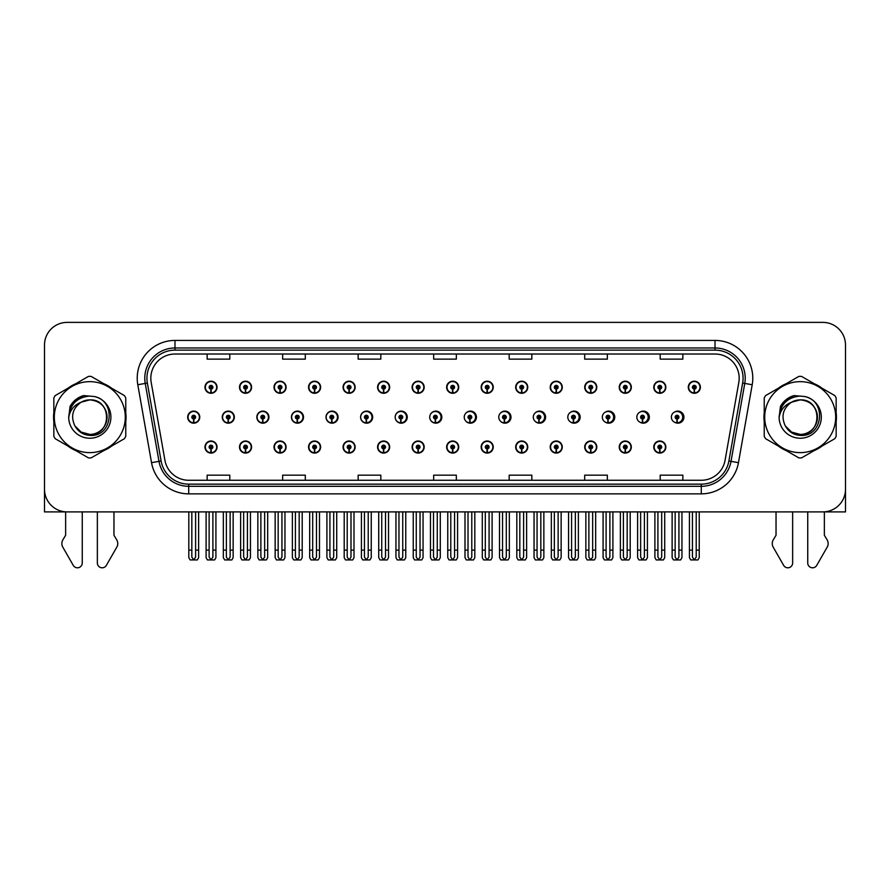 <?xml version="1.0" encoding="UTF-8"?>
<svg xmlns="http://www.w3.org/2000/svg" width="890" height="890" viewBox="0 0 890 890"><rect width="100%" height="100%" fill="white"/><g stroke="black" fill="none" stroke-linecap="round" stroke-linejoin="round"><path stroke-width="1.33" d="M800.199 511.906L807.742 511.906L807.742 562.958A4.817 4.817 0 0 0 816.742 565.373L827.589 546.438A7.554 7.554 0 0 0 827.044 539.707L824.363 535.279L824.363 511.906L845.5 511.906L845.5 345.031A22.651 22.651 0 0 0 822.85 322.38L67.151 322.38A22.651 22.651 0 0 0 44.5 345.031L44.5 511.906L65.638 511.906L65.638 535.279L62.956 539.707A7.554 7.554 0 0 0 62.411 546.438L73.258 565.373A4.817 4.817 0 0 0 82.258 562.958L82.258 511.906L89.801 511.906M343.062 447.047A6.041 6.041 0 0 0 349.103 453.088A6.041 6.041 0 0 0 355.143 447.047A6.041 6.041 0 0 0 349.103 441.006A6.041 6.041 0 0 0 343.062 447.047M308.541 447.047A6.041 6.041 0 0 0 314.582 453.088A6.041 6.041 0 0 0 320.623 447.047A6.041 6.041 0 0 0 314.582 441.006A6.041 6.041 0 0 0 308.541 447.047M412.103 447.047A6.041 6.041 0 0 0 418.144 453.088A6.041 6.041 0 0 0 424.185 447.047A6.041 6.041 0 0 0 418.144 441.006A6.041 6.041 0 0 0 412.103 447.047M274.02 447.047A6.041 6.041 0 0 0 280.061 453.088A6.041 6.041 0 0 0 286.102 447.047A6.041 6.041 0 0 0 280.061 441.006A6.041 6.041 0 0 0 274.02 447.047M239.499 447.047A6.041 6.041 0 0 0 245.54 453.088A6.041 6.041 0 0 0 251.581 447.047A6.041 6.041 0 0 0 245.54 441.006A6.041 6.041 0 0 0 239.499 447.047M446.635 447.047A6.041 6.041 0 0 0 452.676 453.088A6.041 6.041 0 0 0 458.717 447.047A6.041 6.041 0 0 0 452.676 441.006A6.041 6.041 0 0 0 446.635 447.047M481.156 447.047A6.041 6.041 0 0 0 487.197 453.088A6.041 6.041 0 0 0 493.238 447.047A6.041 6.041 0 0 0 487.197 441.006A6.041 6.041 0 0 0 481.156 447.047M515.677 447.047A6.041 6.041 0 0 0 521.718 453.088A6.041 6.041 0 0 0 527.759 447.047A6.041 6.041 0 0 0 521.718 441.006A6.041 6.041 0 0 0 515.677 447.047M550.198 447.047A6.041 6.041 0 0 0 556.239 453.088A6.041 6.041 0 0 0 562.28 447.047A6.041 6.041 0 0 0 556.239 441.006A6.041 6.041 0 0 0 550.198 447.047M584.719 447.047A6.041 6.041 0 0 0 590.76 453.088A6.041 6.041 0 0 0 596.801 447.047A6.041 6.041 0 0 0 590.76 441.006A6.041 6.041 0 0 0 584.719 447.047M619.24 447.047A6.041 6.041 0 0 0 625.281 453.088A6.041 6.041 0 0 0 631.322 447.047A6.041 6.041 0 0 0 625.281 441.006A6.041 6.041 0 0 0 619.24 447.047M653.772 447.047A6.041 6.041 0 0 0 659.813 453.088A6.041 6.041 0 0 0 665.854 447.047A6.041 6.041 0 0 0 659.813 441.006A6.041 6.041 0 0 0 653.772 447.047M377.582 447.047A6.041 6.041 0 0 0 383.623 453.088A6.041 6.041 0 0 0 389.664 447.047A6.041 6.041 0 0 0 383.623 441.006A6.041 6.041 0 0 0 377.582 447.047M256.843 417.143A6.041 6.041 0 0 0 262.884 423.184A6.041 6.041 0 0 0 268.925 417.143A6.041 6.041 0 0 0 262.884 411.102A6.041 6.041 0 0 0 256.843 417.143M291.43 417.143A6.041 6.041 0 0 0 297.471 423.184A6.041 6.041 0 0 0 303.512 417.143A6.041 6.041 0 0 0 297.471 411.102A6.041 6.041 0 0 0 291.43 417.143M326.018 417.143A6.041 6.041 0 0 0 332.059 423.184A6.041 6.041 0 0 0 338.089 417.143A6.041 6.041 0 0 0 332.059 411.102A6.041 6.041 0 0 0 326.018 417.143M360.595 417.143A6.041 6.041 0 0 0 366.636 423.184A6.041 6.041 0 0 0 372.676 417.143A6.041 6.041 0 0 0 366.636 411.102A6.041 6.041 0 0 0 360.595 417.143M395.182 417.143A6.041 6.041 0 0 0 401.223 423.184A6.041 6.041 0 0 0 407.264 417.143A6.041 6.041 0 0 0 401.223 411.102A6.041 6.041 0 0 0 395.182 417.143M430.371 419.78A6.041 6.041 0 0 0 441.841 417.143A6.041 6.041 0 0 0 430.371 414.506M465.57 420.792A6.041 6.041 0 0 0 476.428 417.143A6.041 6.041 0 0 0 465.57 413.494M500.636 421.348A6.041 6.041 0 0 0 511.005 417.143A6.041 6.041 0 0 0 500.636 412.938M535.591 421.704A6.041 6.041 0 0 0 545.592 417.143A6.041 6.041 0 0 0 535.591 412.582M570.479 421.949A6.041 6.041 0 0 0 580.18 417.143A6.041 6.041 0 0 0 570.479 412.337M605.311 422.127A6.041 6.041 0 0 0 614.756 417.143A6.041 6.041 0 0 0 605.311 412.159M640.099 422.261A6.041 6.041 0 0 0 649.344 417.143A6.041 6.041 0 0 0 640.099 412.026M674.854 422.372A6.041 6.041 0 0 0 683.921 417.143A6.041 6.041 0 0 0 674.854 411.925M222.266 417.143A6.041 6.041 0 0 0 228.307 423.184A6.041 6.041 0 0 0 234.348 417.143A6.041 6.041 0 0 0 228.307 411.102A6.041 6.041 0 0 0 222.266 417.143M688.293 387.239A6.041 6.041 0 0 0 694.334 393.28A6.041 6.041 0 0 0 700.374 387.239A6.041 6.041 0 0 0 694.334 381.198A6.041 6.041 0 0 0 688.293 387.239M653.772 387.239A6.041 6.041 0 0 0 659.813 393.28A6.041 6.041 0 0 0 665.854 387.239A6.041 6.041 0 0 0 659.813 381.198A6.041 6.041 0 0 0 653.772 387.239M619.24 387.239A6.041 6.041 0 0 0 625.281 393.28A6.041 6.041 0 0 0 631.322 387.239A6.041 6.041 0 0 0 625.281 381.198A6.041 6.041 0 0 0 619.24 387.239M584.719 387.239A6.041 6.041 0 0 0 590.76 393.28A6.041 6.041 0 0 0 596.801 387.239A6.041 6.041 0 0 0 590.76 381.198A6.041 6.041 0 0 0 584.719 387.239M550.198 387.239A6.041 6.041 0 0 0 556.239 393.28A6.041 6.041 0 0 0 562.28 387.239A6.041 6.041 0 0 0 556.239 381.198A6.041 6.041 0 0 0 550.198 387.239M515.677 387.239A6.041 6.041 0 0 0 521.718 393.28A6.041 6.041 0 0 0 527.759 387.239A6.041 6.041 0 0 0 521.718 381.198A6.041 6.041 0 0 0 515.677 387.239M343.062 387.239A6.041 6.041 0 0 0 349.103 393.28A6.041 6.041 0 0 0 355.143 387.239A6.041 6.041 0 0 0 349.103 381.198A6.041 6.041 0 0 0 343.062 387.239M412.103 387.239A6.041 6.041 0 0 0 418.144 393.28A6.041 6.041 0 0 0 424.185 387.239A6.041 6.041 0 0 0 418.144 381.198A6.041 6.041 0 0 0 412.103 387.239M446.635 387.239A6.041 6.041 0 0 0 452.676 393.28A6.041 6.041 0 0 0 458.717 387.239A6.041 6.041 0 0 0 452.676 381.198A6.041 6.041 0 0 0 446.635 387.239M308.541 387.239A6.041 6.041 0 0 0 314.582 393.28A6.041 6.041 0 0 0 320.623 387.239A6.041 6.041 0 0 0 314.582 381.198A6.041 6.041 0 0 0 308.541 387.239M274.02 387.239A6.041 6.041 0 0 0 280.061 393.28A6.041 6.041 0 0 0 286.102 387.239A6.041 6.041 0 0 0 280.061 381.198A6.041 6.041 0 0 0 274.02 387.239M481.156 387.239A6.041 6.041 0 0 0 487.197 393.28A6.041 6.041 0 0 0 493.238 387.239A6.041 6.041 0 0 0 487.197 381.198A6.041 6.041 0 0 0 481.156 387.239M239.499 387.239A6.041 6.041 0 0 0 245.54 393.28A6.041 6.041 0 0 0 251.581 387.239A6.041 6.041 0 0 0 245.54 381.198A6.041 6.041 0 0 0 239.499 387.239M377.582 387.239A6.041 6.041 0 0 0 383.623 393.28A6.041 6.041 0 0 0 389.664 387.239A6.041 6.041 0 0 0 383.623 381.198A6.041 6.041 0 0 0 377.582 387.239M204.967 447.047A6.041 6.041 0 0 0 211.008 453.088A6.041 6.041 0 0 0 217.049 447.047A6.041 6.041 0 0 0 211.008 441.006A6.041 6.041 0 0 0 204.967 447.047M187.679 417.143A6.041 6.041 0 0 0 193.72 423.184A6.041 6.041 0 0 0 199.761 417.143A6.041 6.041 0 0 0 193.72 411.102A6.041 6.041 0 0 0 187.679 417.143M204.967 387.239A6.041 6.041 0 0 0 211.008 393.28A6.041 6.041 0 0 0 217.049 387.239A6.041 6.041 0 0 0 211.008 381.198A6.041 6.041 0 0 0 204.967 387.239M53.845 412.626A36.245 36.245 0 0 0 53.845 421.671M67.907 446.024A36.245 36.245 0 0 0 75.739 450.551M103.874 450.551A36.245 36.245 0 0 0 111.706 446.024M125.768 421.671A36.245 36.245 0 0 0 125.768 412.626M764.232 412.626A36.245 36.245 0 0 0 764.232 421.671M778.294 446.024A36.245 36.245 0 0 0 786.126 450.551M814.261 450.551A36.245 36.245 0 0 0 822.093 446.024M836.155 421.671A36.245 36.245 0 0 0 836.155 412.626M150.822 378.183A24.163 24.163 0 0 1 174.985 354.02L715.015 354.02A24.163 24.163 0 0 1 738.811 382.377L725.072 460.297A24.163 24.163 0 0 1 701.276 480.266L188.725 480.266A24.163 24.163 0 0 1 164.928 460.297L151.189 382.377A24.163 24.163 0 0 1 150.822 378.183M146.939 378.183A28.046 28.046 0 0 0 147.362 383.056L161.101 460.976A28.046 28.046 0 0 0 188.725 484.149L701.276 484.149A28.046 28.046 0 0 0 728.899 460.976L742.638 383.056A28.046 28.046 0 0 0 715.015 350.137L174.985 350.137A28.046 28.046 0 0 0 146.939 378.183M137.794 384.736A37.758 37.758 0 0 1 174.985 340.425L715.015 340.425A37.758 37.758 0 0 1 752.206 384.736L738.466 462.666A37.758 37.758 0 0 1 701.276 493.861L188.725 493.861A37.758 37.758 0 0 1 151.534 462.666L137.794 384.736L145.237 383.423A30.204 30.204 0 0 1 174.985 347.979L715.015 347.979A30.204 30.204 0 0 1 744.763 383.423L731.024 461.354A30.204 30.204 0 0 1 701.276 486.307L188.725 486.307A30.204 30.204 0 0 1 158.976 461.354L145.237 383.423A30.204 30.204 0 0 1 144.781 378.183M111.706 388.262A36.245 36.245 0 0 0 103.874 383.735M75.739 383.735A36.245 36.245 0 0 0 67.907 388.262M822.093 388.262A36.245 36.245 0 0 0 814.261 383.735M786.126 383.735A36.245 36.245 0 0 0 778.294 388.262M822.85 322.38L67.151 322.38M44.5 345.031L44.5 489.255A22.651 22.651 0 0 0 67.151 511.906L822.85 511.906A22.651 22.651 0 0 0 845.5 489.255L845.5 345.031M728.899 460.976L731.024 461.354L744.763 383.423L752.206 384.736M433.675 354.02L433.675 359.137L456.325 359.137L456.325 354.02M358.169 354.02L358.169 359.137L380.82 359.137L380.82 354.02M282.653 354.02L282.653 359.137L305.303 359.137L305.303 354.02M207.148 354.02L207.148 359.137L229.798 359.137L229.798 354.02M509.18 354.02L509.18 359.137L531.831 359.137L531.831 354.02M584.697 354.02L584.697 359.137L607.347 359.137L607.347 354.02M660.202 354.02L660.202 359.137L682.852 359.137L682.852 354.02M456.325 480.266L456.325 475.16L433.675 475.16L433.675 480.266M380.82 480.266L380.82 475.16L358.169 475.16L358.169 480.266M305.303 480.266L305.303 475.16L282.653 475.16L282.653 480.266M229.798 480.266L229.798 475.16L207.148 475.16L207.148 480.266M531.831 480.266L531.831 475.16L509.18 475.16L509.18 480.266M607.347 480.266L607.347 475.16L584.697 475.16L584.697 480.266M682.852 480.266L682.852 475.16L660.202 475.16L660.202 480.266M212.899 511.906L212.899 557.129L211.008 559.821L209.128 557.129L209.128 550.12L206.102 550.12L206.102 557.663L207.415 559.932L214.612 559.932L215.925 557.663L215.925 511.906M210.93 448.927L210.763 452.699A5.663 5.663 0 0 1 205.345 447.047A5.663 5.663 0 0 1 211.008 441.384A5.663 5.663 0 0 1 216.671 447.047A5.663 5.663 0 0 1 211.264 452.699L211.097 448.927A1.891 1.891 0 0 0 212.899 447.047A1.891 1.891 0 0 0 211.008 445.156A1.891 1.891 0 0 0 209.128 447.047A1.891 1.891 0 0 0 210.93 448.927L210.975 447.803A0.757 0.757 0 0 1 210.263 447.047A0.757 0.757 0 0 1 211.008 446.291A0.757 0.757 0 0 1 211.764 447.047A0.757 0.757 0 0 1 211.041 447.803L211.097 448.927M206.102 511.906L206.102 550.12M209.128 511.906L209.128 550.12M212.899 550.12L215.925 550.12M195.611 511.906L195.611 557.129L193.72 559.821L191.828 557.129L191.828 550.12L188.814 550.12L188.814 557.663L190.126 559.932L197.324 559.932L198.626 557.663L198.626 511.906M193.642 419.034L193.475 422.806A5.663 5.663 0 0 1 188.057 417.143A5.663 5.663 0 0 1 193.72 411.48A5.663 5.663 0 0 1 199.382 417.143A5.663 5.663 0 0 1 193.964 422.806L193.809 419.034A1.891 1.891 0 0 0 195.611 417.143A1.891 1.891 0 0 0 193.72 415.252A1.891 1.891 0 0 0 191.828 417.143A1.891 1.891 0 0 0 193.642 419.034L193.686 417.899A0.757 0.757 0 0 1 192.963 417.143A0.757 0.757 0 0 1 193.72 416.387A0.757 0.757 0 0 1 194.476 417.143A0.757 0.757 0 0 1 193.753 417.899L193.809 419.034M188.814 511.906L188.814 550.12M191.828 511.906L191.828 550.12M195.611 550.12L198.626 550.12M210.93 389.13L210.763 392.902A5.663 5.663 0 0 1 205.345 387.239A5.663 5.663 0 0 1 211.008 381.576A5.663 5.663 0 0 1 216.671 387.239A5.663 5.663 0 0 1 211.264 392.902L211.097 389.13A1.891 1.891 0 0 0 212.899 387.239A1.891 1.891 0 0 0 211.008 385.359A1.891 1.891 0 0 0 209.128 387.239A1.891 1.891 0 0 0 210.93 389.13L210.975 387.995A0.757 0.757 0 0 1 210.263 387.239A0.757 0.757 0 0 1 211.008 386.483A0.757 0.757 0 0 1 211.764 387.239A0.757 0.757 0 0 1 211.041 387.995L211.097 389.13M211.008 559.821L209.128 557.129M97.355 511.906L97.355 562.958A4.817 4.817 0 0 0 106.355 565.373L117.202 546.438A7.554 7.554 0 0 0 116.657 539.707L113.965 535.279L113.965 511.906M247.42 511.906L247.42 557.129L245.54 559.821L243.649 557.129L243.649 550.12L240.623 550.12L240.623 557.663L241.935 559.932L249.133 559.932L250.446 557.663L250.446 511.906M245.451 448.927L245.284 452.699A5.663 5.663 0 0 1 239.877 447.047A5.663 5.663 0 0 1 245.54 441.384A5.663 5.663 0 0 1 251.203 447.047A5.663 5.663 0 0 1 245.785 452.699L245.618 448.927A1.891 1.891 0 0 0 247.42 447.047A1.891 1.891 0 0 0 245.54 445.156A1.891 1.891 0 0 0 243.649 447.047A1.891 1.891 0 0 0 245.451 448.927L245.507 447.803A0.757 0.757 0 0 1 244.783 447.047A0.757 0.757 0 0 1 245.54 446.291A0.757 0.757 0 0 1 246.285 447.047A0.757 0.757 0 0 1 245.573 447.803L245.618 448.927M240.623 511.906L240.623 550.12M243.649 511.906L243.649 550.12M247.42 550.12L250.446 550.12M281.941 511.906L281.941 557.129L280.061 559.821L278.17 557.129L278.17 550.12L275.155 550.12L275.155 557.663L276.456 559.932L283.654 559.932L284.967 557.663L284.967 511.906M279.972 448.927L279.816 452.699A5.663 5.663 0 0 1 274.398 447.047A5.663 5.663 0 0 1 280.061 441.384A5.663 5.663 0 0 1 285.723 447.047A5.663 5.663 0 0 1 280.305 452.699L280.139 448.927A1.891 1.891 0 0 0 281.941 447.047A1.891 1.891 0 0 0 280.061 445.156A1.891 1.891 0 0 0 278.17 447.047A1.891 1.891 0 0 0 279.972 448.927L280.027 447.803A0.757 0.757 0 0 1 279.304 447.047A0.757 0.757 0 0 1 280.061 446.291A0.757 0.757 0 0 1 280.817 447.047A0.757 0.757 0 0 1 280.094 447.803L280.139 448.927M275.155 511.906L275.155 550.12M278.17 511.906L278.17 550.12M281.941 550.12L284.967 550.12M316.473 511.906L316.473 557.129L314.582 559.821L312.69 557.129L312.69 550.12L309.675 550.12L309.675 557.663L310.977 559.932L318.186 559.932L319.488 557.663L319.488 511.906M314.504 448.927L314.337 452.699A5.663 5.663 0 0 1 308.919 447.047A5.663 5.663 0 0 1 314.582 441.384A5.663 5.663 0 0 1 320.244 447.047A5.663 5.663 0 0 1 314.826 452.699L314.659 448.927A1.891 1.891 0 0 0 316.473 447.047A1.891 1.891 0 0 0 314.582 445.156A1.891 1.891 0 0 0 312.69 447.047A1.891 1.891 0 0 0 314.504 448.927L314.548 447.803A0.757 0.757 0 0 1 313.825 447.047A0.757 0.757 0 0 1 314.582 446.291A0.757 0.757 0 0 1 315.338 447.047A0.757 0.757 0 0 1 314.615 447.803L314.659 448.927M309.675 511.906L309.675 550.12M312.69 511.906L312.69 550.12M316.473 550.12L319.488 550.12M350.994 511.906L350.994 557.129L349.103 559.821L347.211 557.129L347.211 550.12L344.196 550.12L344.196 557.663L345.498 559.932L352.707 559.932L354.009 557.663L354.009 511.906M349.025 448.927L348.858 452.699A5.663 5.663 0 0 1 343.44 447.047A5.663 5.663 0 0 1 349.103 441.384A5.663 5.663 0 0 1 354.765 447.047A5.663 5.663 0 0 1 349.347 452.699L349.18 448.927A1.891 1.891 0 0 0 350.994 447.047A1.891 1.891 0 0 0 349.103 445.156A1.891 1.891 0 0 0 347.211 447.047A1.891 1.891 0 0 0 349.025 448.927L349.069 447.803A0.757 0.757 0 0 1 348.346 447.047A0.757 0.757 0 0 1 349.103 446.291A0.757 0.757 0 0 1 349.859 447.047A0.757 0.757 0 0 1 349.136 447.803L349.18 448.927M344.196 511.906L344.196 550.12M347.211 511.906L347.211 550.12M350.994 550.12L354.009 550.12M230.132 511.906L230.132 557.129L228.24 559.821L226.36 557.129L226.36 550.12L223.334 550.12L223.334 557.663L224.647 559.932L231.845 559.932L233.147 557.663L233.147 511.906M228.163 419.034L227.996 422.806A5.663 5.663 0 0 1 222.578 417.143A5.663 5.663 0 0 1 228.24 411.48A5.663 5.663 0 0 1 233.903 417.143A5.663 5.663 0 0 1 228.485 422.806L228.33 419.034A1.891 1.891 0 0 0 230.132 417.143A1.891 1.891 0 0 0 228.24 415.252A1.891 1.891 0 0 0 226.36 417.143A1.891 1.891 0 0 0 228.163 419.034L228.207 417.899A0.757 0.757 0 0 1 227.484 417.143A0.757 0.757 0 0 1 228.24 416.387A0.757 0.757 0 0 1 228.997 417.143A0.757 0.757 0 0 1 228.274 417.899L228.33 419.034M223.334 511.906L223.334 550.12M226.36 511.906L226.36 550.12M230.132 550.12L233.147 550.12M264.653 511.906L264.653 557.129L262.761 559.821L260.881 557.129L260.881 550.12L257.855 550.12L257.855 557.663L259.168 559.932L266.366 559.932L267.679 557.663L267.679 511.906M262.684 419.034L262.517 422.806A5.663 5.663 0 0 1 257.099 417.143A5.663 5.663 0 0 1 262.761 411.48A5.663 5.663 0 0 1 268.435 417.143A5.663 5.663 0 0 1 263.017 422.806L262.85 419.034A1.891 1.891 0 0 0 264.653 417.143A1.891 1.891 0 0 0 262.761 415.252A1.891 1.891 0 0 0 260.881 417.143A1.891 1.891 0 0 0 262.684 419.034L262.728 417.899A0.757 0.757 0 0 1 262.016 417.143A0.757 0.757 0 0 1 262.761 416.387A0.757 0.757 0 0 1 263.518 417.143A0.757 0.757 0 0 1 262.795 417.899L262.85 419.034M257.855 511.906L257.855 550.12M260.881 511.906L260.881 550.12M264.653 550.12L267.679 550.12M299.174 511.906L299.174 557.129L297.293 559.821L295.402 557.129L295.402 550.12L292.376 550.12L292.376 557.663L293.689 559.932L300.887 559.932L302.2 557.663L302.2 511.906M297.204 419.034L297.038 422.806A5.663 5.663 0 0 1 291.631 417.143A5.663 5.663 0 0 1 297.293 411.48A5.663 5.663 0 0 1 302.956 417.143A5.663 5.663 0 0 1 297.538 422.806L297.371 419.034A1.891 1.891 0 0 0 299.174 417.143A1.891 1.891 0 0 0 297.293 415.252A1.891 1.891 0 0 0 295.402 417.143A1.891 1.891 0 0 0 297.204 419.034L297.26 417.899A0.757 0.757 0 0 1 296.537 417.143A0.757 0.757 0 0 1 297.293 416.387A0.757 0.757 0 0 1 298.039 417.143A0.757 0.757 0 0 1 297.327 417.899L297.371 419.034M303.323 418.656L302.745 418.656M302.745 415.63L303.323 415.63M292.376 511.906L292.376 550.12M295.402 511.906L295.402 550.12M299.174 550.12L302.2 550.12M333.694 511.906L333.694 557.129L331.814 559.821L329.923 557.129L329.923 550.12L326.908 550.12L326.908 557.663L328.21 559.932L335.408 559.932L336.72 557.663L336.72 511.906M331.725 419.034L331.57 422.806A5.663 5.663 0 0 1 326.152 417.143A5.663 5.663 0 0 1 331.814 411.48A5.663 5.663 0 0 1 337.477 417.143A5.663 5.663 0 0 1 332.059 422.806L331.892 419.034A1.891 1.891 0 0 0 333.694 417.143A1.891 1.891 0 0 0 331.814 415.252A1.891 1.891 0 0 0 329.923 417.143A1.891 1.891 0 0 0 331.725 419.034L331.781 417.899A0.757 0.757 0 0 1 331.058 417.143A0.757 0.757 0 0 1 331.814 416.387A0.757 0.757 0 0 1 332.571 417.143A0.757 0.757 0 0 1 331.848 417.899L331.892 419.034M337.9 418.656L337.266 418.656M337.266 415.63L337.9 415.63M326.908 511.906L326.908 550.12M329.923 511.906L329.923 550.12M333.694 550.12L336.72 550.12M245.451 389.13L245.284 392.902A5.663 5.663 0 0 1 239.877 387.239A5.663 5.663 0 0 1 245.54 381.576A5.663 5.663 0 0 1 251.203 387.239A5.663 5.663 0 0 1 245.785 392.902L245.618 389.13A1.891 1.891 0 0 0 247.42 387.239A1.891 1.891 0 0 0 245.54 385.359A1.891 1.891 0 0 0 243.649 387.239A1.891 1.891 0 0 0 245.451 389.13L245.507 387.995A0.757 0.757 0 0 1 244.783 387.239A0.757 0.757 0 0 1 245.54 386.483A0.757 0.757 0 0 1 246.285 387.239A0.757 0.757 0 0 1 245.573 387.995L245.618 389.13M279.972 389.13L279.816 392.902A5.663 5.663 0 0 1 274.398 387.239A5.663 5.663 0 0 1 280.061 381.576A5.663 5.663 0 0 1 285.723 387.239A5.663 5.663 0 0 1 280.305 392.902L280.139 389.13A1.891 1.891 0 0 0 281.941 387.239A1.891 1.891 0 0 0 280.061 385.359A1.891 1.891 0 0 0 278.17 387.239A1.891 1.891 0 0 0 279.972 389.13L280.027 387.995A0.757 0.757 0 0 1 279.304 387.239A0.757 0.757 0 0 1 280.061 386.483A0.757 0.757 0 0 1 280.817 387.239A0.757 0.757 0 0 1 280.094 387.995L280.139 389.13M314.504 389.13L314.337 392.902A5.663 5.663 0 0 1 308.919 387.239A5.663 5.663 0 0 1 314.582 381.576A5.663 5.663 0 0 1 320.244 387.239A5.663 5.663 0 0 1 314.826 392.902L314.659 389.13A1.891 1.891 0 0 0 316.473 387.239A1.891 1.891 0 0 0 314.582 385.359A1.891 1.891 0 0 0 312.69 387.239A1.891 1.891 0 0 0 314.504 389.13L314.548 387.995A0.757 0.757 0 0 1 313.825 387.239A0.757 0.757 0 0 1 314.582 386.483A0.757 0.757 0 0 1 315.338 387.239A0.757 0.757 0 0 1 314.615 387.995L314.659 389.13M349.025 389.13L348.858 392.902A5.663 5.663 0 0 1 343.44 387.239A5.663 5.663 0 0 1 349.103 381.576A5.663 5.663 0 0 1 354.765 387.239A5.663 5.663 0 0 1 349.347 392.902L349.18 389.13A1.891 1.891 0 0 0 350.994 387.239A1.891 1.891 0 0 0 349.103 385.359A1.891 1.891 0 0 0 347.211 387.239A1.891 1.891 0 0 0 349.025 389.13L349.069 387.995A0.757 0.757 0 0 1 348.346 387.239A0.757 0.757 0 0 1 349.103 386.483A0.757 0.757 0 0 1 349.859 387.239A0.757 0.757 0 0 1 349.136 387.995L349.18 389.13M107.056 416.52A17.266 17.266 0 0 0 81.168 402.202C72.713 408.221 70.555 415.986 74.704 425.498L74.938 425.909A17.266 17.266 0 0 0 89.801 434.409C112.073 435.488 112.073 398.809 89.801 399.877L81.168 402.202L89.801 399.877C112.073 398.809 112.073 435.488 89.801 434.409A17.266 17.266 0 0 0 107.067 417.143C106.043 406.663 100.292 400.901 89.801 399.877C112.073 398.809 112.073 435.488 89.801 434.409C112.073 435.488 112.073 398.809 89.801 399.877C112.073 398.809 112.073 435.488 89.801 434.409C112.073 435.488 112.073 398.809 89.801 399.877C112.073 398.809 112.073 435.488 89.801 434.409L81.179 432.095L74.938 425.909L81.179 432.095L89.801 434.409L81.179 432.095L74.938 425.909L81.179 432.095L89.801 434.409L81.179 432.095L74.938 425.909L81.179 432.095L89.801 434.409L81.179 432.095L74.938 425.909C78.242 431.739 83.193 434.91 89.801 435.41C112.885 437.346 116.49 400.556 94.229 396.517L83.526 395.583C77.564 397.418 73.069 401.056 70.043 406.496L68.708 417.599A21.093 21.093 0 0 0 89.801 438.236A21.093 21.093 0 0 0 94.229 396.517M89.801 452.632A35.489 35.489 0 0 0 125.29 417.143A35.489 35.489 0 0 0 89.801 381.654A35.489 35.489 0 0 0 54.312 417.143A35.489 35.489 0 0 0 89.801 452.632M89.801 457.916A40.773 40.773 0 0 0 91.136 457.894L124.433 438.681A40.773 40.773 0 0 0 125.768 436.367L125.768 397.919A40.773 40.773 0 0 0 124.433 395.605L91.136 376.392A40.773 40.773 0 0 0 88.466 376.392L55.18 395.605A40.773 40.773 0 0 0 53.845 397.919L53.845 436.367A40.773 40.773 0 0 0 55.18 438.681L88.466 457.894A40.773 40.773 0 0 0 89.801 457.916M68.708 417.143C69.965 404.327 76.996 397.296 89.801 396.05M68.708 417.599C69.932 410.168 74.081 405.028 81.168 402.202M83.404 395.627L78.576 397.697L70.065 406.452L78.576 397.697L83.404 395.627L78.576 397.697L70.043 406.496L78.576 397.697L83.404 395.627L78.576 397.697L70.065 406.452L78.576 397.697L83.404 395.627L78.576 397.697L70.043 406.496L78.576 397.697L83.526 395.583L75.772 399.621M776.035 511.906L776.035 535.279L773.343 539.707A7.554 7.554 0 0 0 772.798 546.438L783.645 565.373A4.817 4.817 0 0 0 792.645 562.958L792.645 511.906M817.443 416.52A17.266 17.266 0 0 0 791.555 402.202C783.1 408.221 780.942 415.986 785.091 425.498L785.325 425.909A17.266 17.266 0 0 0 800.199 434.409C822.46 435.488 822.46 398.809 800.199 399.877L791.555 402.202L800.199 399.877C822.46 398.809 822.46 435.488 800.199 434.409A17.266 17.266 0 0 0 817.454 417.143C816.43 406.663 810.679 400.901 800.199 399.877C822.46 398.809 822.46 435.488 800.199 434.409C822.46 435.488 822.46 398.809 800.199 399.877C822.46 398.809 822.46 435.488 800.199 434.409C822.46 435.488 822.46 398.809 800.199 399.877C822.46 398.809 822.46 435.488 800.199 434.409L791.566 432.095L785.325 425.909L791.566 432.095L800.199 434.409L791.566 432.095L785.325 425.909L791.566 432.095L800.199 434.409L791.566 432.095L785.325 425.909L791.566 432.095L800.199 434.409L791.566 432.095L785.325 425.909C788.629 431.739 793.591 434.91 800.199 435.41C823.283 437.346 826.877 400.556 804.627 396.517L793.924 395.583C787.95 397.418 783.456 401.056 780.43 406.496L779.106 417.599A21.093 21.093 0 0 0 800.199 438.236A21.093 21.093 0 0 0 804.627 396.517M800.199 452.632A35.489 35.489 0 0 0 835.688 417.143A35.489 35.489 0 0 0 800.199 381.654A35.489 35.489 0 0 0 764.71 417.143A35.489 35.489 0 0 0 800.199 452.632M800.199 457.916A40.773 40.773 0 0 0 801.534 457.894L834.82 438.681A40.773 40.773 0 0 0 836.155 436.367L836.155 397.919A40.773 40.773 0 0 0 834.82 395.605L801.534 376.392A40.773 40.773 0 0 0 798.864 376.392L765.567 395.605A40.773 40.773 0 0 0 764.232 397.919L764.232 436.367A40.773 40.773 0 0 0 765.567 438.681L798.864 457.894A40.773 40.773 0 0 0 800.199 457.916M779.095 417.143C780.352 404.327 787.383 397.296 800.199 396.05M779.106 417.599C780.319 410.168 784.479 405.028 791.555 402.202M780.452 406.452L788.974 397.697L793.791 395.627L788.974 397.697L780.452 406.452L788.974 397.697L793.791 395.627L788.974 397.697L780.452 406.452L788.974 397.697L793.791 395.627L788.974 397.697L780.43 406.496L788.974 397.697L793.924 395.583L786.159 399.621M793.791 395.627L788.974 397.697L780.43 406.496M385.515 511.906L385.515 557.129L383.623 559.821L381.743 557.129L381.743 550.12L378.717 550.12L378.717 557.663L380.03 559.932L387.228 559.932L388.53 557.663L388.53 511.906M383.546 448.927L383.379 452.699A5.663 5.663 0 0 1 377.961 447.047A5.663 5.663 0 0 1 383.623 441.384A5.663 5.663 0 0 1 389.286 447.047A5.663 5.663 0 0 1 383.868 452.699L383.712 448.927A1.891 1.891 0 0 0 385.515 447.047A1.891 1.891 0 0 0 383.623 445.156A1.891 1.891 0 0 0 381.743 447.047A1.891 1.891 0 0 0 383.546 448.927L383.59 447.803A0.757 0.757 0 0 1 382.867 447.047A0.757 0.757 0 0 1 383.623 446.291A0.757 0.757 0 0 1 384.38 447.047A0.757 0.757 0 0 1 383.657 447.803L383.712 448.927M378.717 511.906L378.717 550.12M381.743 511.906L381.743 550.12M385.515 550.12L388.53 550.12M420.036 511.906L420.036 557.129L418.144 559.821L416.264 557.129L416.264 550.12L413.238 550.12L413.238 557.663L414.551 559.932L421.749 559.932L423.061 557.663L423.061 511.906M418.066 448.927L417.899 452.699A5.663 5.663 0 0 1 412.482 447.047A5.663 5.663 0 0 1 418.144 441.384A5.663 5.663 0 0 1 423.807 447.047A5.663 5.663 0 0 1 418.4 452.699L418.233 448.927A1.891 1.891 0 0 0 420.036 447.047A1.891 1.891 0 0 0 418.144 445.156A1.891 1.891 0 0 0 416.264 447.047A1.891 1.891 0 0 0 418.066 448.927L418.111 447.803A0.757 0.757 0 0 1 417.399 447.047A0.757 0.757 0 0 1 418.144 446.291A0.757 0.757 0 0 1 418.901 447.047A0.757 0.757 0 0 1 418.178 447.803L418.233 448.927M413.238 511.906L413.238 550.12M416.264 511.906L416.264 550.12M420.036 550.12L423.061 550.12M454.556 511.906L454.556 557.129L452.676 559.821L450.785 557.129L450.785 550.12L447.759 550.12L447.759 557.663L449.072 559.932L456.27 559.932L457.582 557.663L457.582 511.906M452.587 448.927L452.42 452.699A5.663 5.663 0 0 1 447.014 447.047A5.663 5.663 0 0 1 452.676 441.384A5.663 5.663 0 0 1 458.339 447.047A5.663 5.663 0 0 1 452.921 452.699L452.754 448.927A1.891 1.891 0 0 0 454.556 447.047A1.891 1.891 0 0 0 452.676 445.156A1.891 1.891 0 0 0 450.785 447.047A1.891 1.891 0 0 0 452.587 448.927L452.643 447.803A0.757 0.757 0 0 1 451.92 447.047A0.757 0.757 0 0 1 452.676 446.291A0.757 0.757 0 0 1 453.422 447.047A0.757 0.757 0 0 1 452.71 447.803L452.754 448.927M447.759 511.906L447.759 550.12M450.785 511.906L450.785 550.12M454.556 550.12L457.582 550.12M489.077 511.906L489.077 557.129L487.197 559.821L485.306 557.129L485.306 550.12L482.291 550.12L482.291 557.663L483.593 559.932L490.791 559.932L492.103 557.663L492.103 511.906M487.108 448.927L486.952 452.699A5.663 5.663 0 0 1 481.534 447.047A5.663 5.663 0 0 1 487.197 441.384A5.663 5.663 0 0 1 492.86 447.047A5.663 5.663 0 0 1 487.442 452.699L487.275 448.927A1.891 1.891 0 0 0 489.077 447.047A1.891 1.891 0 0 0 487.197 445.156A1.891 1.891 0 0 0 485.306 447.047A1.891 1.891 0 0 0 487.108 448.927L487.164 447.803A0.757 0.757 0 0 1 486.441 447.047A0.757 0.757 0 0 1 487.197 446.291A0.757 0.757 0 0 1 487.954 447.047A0.757 0.757 0 0 1 487.231 447.803L487.275 448.927M482.291 511.906L482.291 550.12M485.306 511.906L485.306 550.12M489.077 550.12L492.103 550.12M523.609 511.906L523.609 557.129L521.718 559.821L519.827 557.129L519.827 550.12L516.812 550.12L516.812 557.663L518.114 559.932L525.322 559.932L526.624 557.663L526.624 511.906M521.64 448.927L521.473 452.699A5.663 5.663 0 0 1 516.055 447.047A5.663 5.663 0 0 1 521.718 441.384A5.663 5.663 0 0 1 527.381 447.047A5.663 5.663 0 0 1 521.963 452.699L521.796 448.927A1.891 1.891 0 0 0 523.609 447.047A1.891 1.891 0 0 0 521.718 445.156A1.891 1.891 0 0 0 519.827 447.047A1.891 1.891 0 0 0 521.64 448.927L521.685 447.803A0.757 0.757 0 0 1 520.962 447.047A0.757 0.757 0 0 1 521.718 446.291A0.757 0.757 0 0 1 522.475 447.047A0.757 0.757 0 0 1 521.751 447.803L521.796 448.927M516.812 511.906L516.812 550.12M519.827 511.906L519.827 550.12M523.609 550.12L526.624 550.12M558.13 511.906L558.13 557.129L556.239 559.821L554.348 557.129L554.348 550.12L551.333 550.12L551.333 557.663L552.634 559.932L559.843 559.932L561.145 557.663L561.145 511.906M556.161 448.927L555.994 452.699A5.663 5.663 0 0 1 550.576 447.047A5.663 5.663 0 0 1 556.239 441.384A5.663 5.663 0 0 1 561.902 447.047A5.663 5.663 0 0 1 556.484 452.699L556.317 448.927A1.891 1.891 0 0 0 558.13 447.047A1.891 1.891 0 0 0 556.239 445.156A1.891 1.891 0 0 0 554.348 447.047A1.891 1.891 0 0 0 556.161 448.927L556.206 447.803A0.757 0.757 0 0 1 555.482 447.047A0.757 0.757 0 0 1 556.239 446.291A0.757 0.757 0 0 1 556.995 447.047A0.757 0.757 0 0 1 556.272 447.803L556.317 448.927M551.333 511.906L551.333 550.12M554.348 511.906L554.348 550.12M558.13 550.12L561.145 550.12M592.651 511.906L592.651 557.129L590.76 559.821L588.88 557.129L588.88 550.12L585.854 550.12L585.854 557.663L587.166 559.932L594.364 559.932L595.666 557.663L595.666 511.906M590.682 448.927L590.515 452.699A5.663 5.663 0 0 1 585.097 447.047A5.663 5.663 0 0 1 590.76 441.384A5.663 5.663 0 0 1 596.422 447.047A5.663 5.663 0 0 1 591.005 452.699L590.849 448.927A1.891 1.891 0 0 0 592.651 447.047A1.891 1.891 0 0 0 590.76 445.156A1.891 1.891 0 0 0 588.88 447.047A1.891 1.891 0 0 0 590.682 448.927L590.726 447.803A0.757 0.757 0 0 1 590.003 447.047A0.757 0.757 0 0 1 590.76 446.291A0.757 0.757 0 0 1 591.516 447.047A0.757 0.757 0 0 1 590.793 447.803L590.849 448.927M585.854 511.906L585.854 550.12M588.88 511.906L588.88 550.12M592.651 550.12L595.666 550.12M627.172 511.906L627.172 557.129L625.281 559.821L623.401 557.129L623.401 550.12L620.375 550.12L620.375 557.663L621.687 559.932L628.885 559.932L630.198 557.663L630.198 511.906M625.203 448.927L625.036 452.699A5.663 5.663 0 0 1 619.618 447.047A5.663 5.663 0 0 1 625.281 441.384A5.663 5.663 0 0 1 630.943 447.047A5.663 5.663 0 0 1 625.537 452.699L625.37 448.927A1.891 1.891 0 0 0 627.172 447.047A1.891 1.891 0 0 0 625.281 445.156A1.891 1.891 0 0 0 623.401 447.047A1.891 1.891 0 0 0 625.203 448.927L625.247 447.803A0.757 0.757 0 0 1 624.535 447.047A0.757 0.757 0 0 1 625.281 446.291A0.757 0.757 0 0 1 626.037 447.047A0.757 0.757 0 0 1 625.314 447.803L625.37 448.927M620.375 511.906L620.375 550.12M623.401 511.906L623.401 550.12M627.172 550.12L630.198 550.12M661.693 511.906L661.693 557.129L659.813 559.821L657.921 557.129L657.921 550.12L654.895 550.12L654.895 557.663L656.208 559.932L663.406 559.932L664.719 557.663L664.719 511.906M659.724 448.927L659.557 452.699A5.663 5.663 0 0 1 654.15 447.047A5.663 5.663 0 0 1 659.813 441.384A5.663 5.663 0 0 1 665.475 447.047A5.663 5.663 0 0 1 660.057 452.699L659.89 448.927A1.891 1.891 0 0 0 661.693 447.047A1.891 1.891 0 0 0 659.813 445.156A1.891 1.891 0 0 0 657.921 447.047A1.891 1.891 0 0 0 659.724 448.927L659.779 447.803A0.757 0.757 0 0 1 659.056 447.047A0.757 0.757 0 0 1 659.813 446.291A0.757 0.757 0 0 1 660.558 447.047A0.757 0.757 0 0 1 659.846 447.803L659.89 448.927M654.895 511.906L654.895 550.12M657.921 511.906L657.921 550.12M661.693 550.12L664.719 550.12M368.226 511.906L368.226 557.129L366.335 559.821L364.444 557.129L364.444 550.12L361.429 550.12L361.429 557.663L362.731 559.932L369.94 559.932L371.241 557.663L371.241 511.906M366.257 419.034L366.09 422.806A5.663 5.663 0 0 1 360.673 417.143A5.663 5.663 0 0 1 366.335 411.48A5.663 5.663 0 0 1 371.998 417.143A5.663 5.663 0 0 1 366.58 422.806L366.413 419.034A1.891 1.891 0 0 0 368.226 417.143A1.891 1.891 0 0 0 366.335 415.252A1.891 1.891 0 0 0 364.444 417.143A1.891 1.891 0 0 0 366.257 419.034L366.302 417.899A0.757 0.757 0 0 1 365.579 417.143A0.757 0.757 0 0 1 366.335 416.387A0.757 0.757 0 0 1 367.092 417.143A0.757 0.757 0 0 1 366.368 417.899L366.413 419.034M372.487 418.656L371.798 418.656M371.798 415.63L372.487 415.63M361.429 511.906L361.429 550.12M364.444 511.906L364.444 550.12M368.226 550.12L371.241 550.12M402.747 511.906L402.747 557.129L400.856 559.821L398.965 557.129L398.965 550.12L395.95 550.12L395.95 557.663L397.263 559.932L404.461 559.932L405.762 557.663L405.762 511.906M400.778 419.034L400.611 422.806A5.663 5.663 0 0 1 395.193 417.143A5.663 5.663 0 0 1 400.856 411.48A5.663 5.663 0 0 1 406.519 417.143A5.663 5.663 0 0 1 401.101 422.806L400.945 419.034A1.891 1.891 0 0 0 402.747 417.143A1.891 1.891 0 0 0 400.856 415.252A1.891 1.891 0 0 0 398.965 417.143A1.891 1.891 0 0 0 400.778 419.034L400.823 417.899A0.757 0.757 0 0 1 400.099 417.143A0.757 0.757 0 0 1 400.856 416.387A0.757 0.757 0 0 1 401.613 417.143A0.757 0.757 0 0 1 400.889 417.899L400.945 419.034M407.064 418.656L406.318 418.656M406.318 415.63L407.064 415.63M395.95 511.906L395.95 550.12M398.965 511.906L398.965 550.12M402.747 550.12L405.762 550.12M437.268 511.906L437.268 557.129L435.377 559.821L433.497 557.129L433.497 550.12L430.471 550.12L430.471 557.663L431.784 559.932L438.981 559.932L440.283 557.663L440.283 511.906M435.299 419.034L435.132 422.806A5.663 5.663 0 0 1 429.714 417.143A5.663 5.663 0 0 1 435.377 411.48A5.663 5.663 0 0 1 441.04 417.143A5.663 5.663 0 0 1 435.622 422.806L435.466 419.034A1.891 1.891 0 0 0 437.268 417.143A1.891 1.891 0 0 0 435.377 415.252A1.891 1.891 0 0 0 433.497 417.143A1.891 1.891 0 0 0 435.299 419.034L435.344 417.899A0.757 0.757 0 0 1 434.62 417.143A0.757 0.757 0 0 1 435.377 416.387A0.757 0.757 0 0 1 436.133 417.143A0.757 0.757 0 0 1 435.41 417.899L435.466 419.034M441.651 418.656L440.839 418.656M440.839 415.63L441.651 415.63M430.471 511.906L430.471 550.12M433.497 511.906L433.497 550.12M437.268 550.12L440.283 550.12M471.789 511.906L471.789 557.129L469.898 559.821L468.018 557.129L468.018 550.12L464.992 550.12L464.992 557.663L466.304 559.932L473.502 559.932L474.815 557.663L474.815 511.906M469.82 419.034L469.653 422.806A5.663 5.663 0 0 1 464.235 417.143A5.663 5.663 0 0 1 469.898 411.48A5.663 5.663 0 0 1 475.572 417.143A5.663 5.663 0 0 1 470.154 422.806L469.987 419.034A1.891 1.891 0 0 0 471.789 417.143A1.891 1.891 0 0 0 469.898 415.252A1.891 1.891 0 0 0 468.018 417.143A1.891 1.891 0 0 0 469.82 419.034L469.876 417.899A0.757 0.757 0 0 1 469.152 417.143A0.757 0.757 0 0 1 469.898 416.387A0.757 0.757 0 0 1 470.654 417.143A0.757 0.757 0 0 1 469.931 417.899L469.987 419.034M476.239 418.656L475.36 418.656M475.36 415.63L476.239 415.63M464.992 511.906L464.992 550.12M468.018 511.906L468.018 550.12M471.789 550.12L474.815 550.12M506.31 511.906L506.31 557.129L504.43 559.821L502.539 557.129L502.539 550.12L499.513 550.12L499.513 557.663L500.825 559.932L508.023 559.932L509.336 557.663L509.336 511.906M504.341 419.034L504.174 422.806A5.663 5.663 0 0 1 498.767 417.143A5.663 5.663 0 0 1 504.43 411.48A5.663 5.663 0 0 1 510.092 417.143A5.663 5.663 0 0 1 504.675 422.806L504.508 419.034A1.891 1.891 0 0 0 506.31 417.143A1.891 1.891 0 0 0 504.43 415.252A1.891 1.891 0 0 0 502.539 417.143A1.891 1.891 0 0 0 504.341 419.034L504.396 417.899A0.757 0.757 0 0 1 503.673 417.143A0.757 0.757 0 0 1 504.43 416.387A0.757 0.757 0 0 1 505.186 417.143A0.757 0.757 0 0 1 504.463 417.899L504.508 419.034M510.816 418.656L509.881 418.656M509.881 415.63L510.816 415.63M499.513 511.906L499.513 550.12M502.539 511.906L502.539 550.12M506.31 550.12L509.336 550.12M540.831 511.906L540.831 557.129L538.951 559.821L537.059 557.129L537.059 550.12L534.045 550.12L534.045 557.663L535.346 559.932L542.544 559.932L543.857 557.663L543.857 511.906M538.862 419.034L538.706 422.806A5.663 5.663 0 0 1 533.288 417.143A5.663 5.663 0 0 1 538.951 411.48A5.663 5.663 0 0 1 544.613 417.143A5.663 5.663 0 0 1 539.195 422.806L539.029 419.034A1.891 1.891 0 0 0 540.831 417.143A1.891 1.891 0 0 0 538.951 415.252A1.891 1.891 0 0 0 537.059 417.143A1.891 1.891 0 0 0 538.862 419.034L538.917 417.899A0.757 0.757 0 0 1 538.194 417.143A0.757 0.757 0 0 1 538.951 416.387A0.757 0.757 0 0 1 539.707 417.143A0.757 0.757 0 0 1 538.984 417.899L539.029 419.034M545.403 418.656L544.402 418.656M544.402 415.63L545.403 415.63M534.045 511.906L534.045 550.12M537.059 511.906L537.059 550.12M540.831 550.12L543.857 550.12M575.363 511.906L575.363 557.129L573.471 559.821L571.58 557.129L571.58 550.12L568.565 550.12L568.565 557.663L569.867 559.932L577.076 559.932L578.378 557.663L578.378 511.906M573.394 419.034L573.227 422.806A5.663 5.663 0 0 1 567.809 417.143A5.663 5.663 0 0 1 573.471 411.48A5.663 5.663 0 0 1 579.134 417.143A5.663 5.663 0 0 1 573.716 422.806L573.549 419.034A1.891 1.891 0 0 0 575.363 417.143A1.891 1.891 0 0 0 573.471 415.252A1.891 1.891 0 0 0 571.58 417.143A1.891 1.891 0 0 0 573.394 419.034L573.438 417.899A0.757 0.757 0 0 1 572.715 417.143A0.757 0.757 0 0 1 573.471 416.387A0.757 0.757 0 0 1 574.228 417.143A0.757 0.757 0 0 1 573.505 417.899L573.549 419.034M579.98 418.656L578.934 418.656M578.934 415.63L579.98 415.63M568.565 511.906L568.565 550.12M571.58 511.906L571.58 550.12M575.363 550.12L578.378 550.12M609.884 511.906L609.884 557.129L607.992 559.821L606.101 557.129L606.101 550.12L603.086 550.12L603.086 557.663L604.399 559.932L611.597 559.932L612.899 557.663L612.899 511.906M607.915 419.034L607.748 422.806A5.663 5.663 0 0 1 602.33 417.143A5.663 5.663 0 0 1 607.992 411.48A5.663 5.663 0 0 1 613.655 417.143A5.663 5.663 0 0 1 608.237 422.806L608.081 419.034A1.891 1.891 0 0 0 609.884 417.143A1.891 1.891 0 0 0 607.992 415.252A1.891 1.891 0 0 0 606.101 417.143A1.891 1.891 0 0 0 607.915 419.034L607.959 417.899A0.757 0.757 0 0 1 607.236 417.143A0.757 0.757 0 0 1 607.992 416.387A0.757 0.757 0 0 1 608.749 417.143A0.757 0.757 0 0 1 608.026 417.899L608.081 419.034M614.567 418.656L613.455 418.656M613.455 415.63L614.567 415.63M603.086 511.906L603.086 550.12M606.101 511.906L606.101 550.12M609.884 550.12L612.899 550.12M644.404 511.906L644.404 557.129L642.513 559.821L640.633 557.129L640.633 550.12L637.607 550.12L637.607 557.663L638.92 559.932L646.118 559.932L647.419 557.663L647.419 511.906M642.435 419.034L642.269 422.806A5.663 5.663 0 0 1 636.851 417.143A5.663 5.663 0 0 1 642.513 411.48A5.663 5.663 0 0 1 648.176 417.143A5.663 5.663 0 0 1 642.769 422.806L642.602 419.034A1.891 1.891 0 0 0 644.404 417.143A1.891 1.891 0 0 0 642.513 415.252A1.891 1.891 0 0 0 640.633 417.143A1.891 1.891 0 0 0 642.435 419.034L642.48 417.899A0.757 0.757 0 0 1 641.757 417.143A0.757 0.757 0 0 1 642.513 416.387A0.757 0.757 0 0 1 643.27 417.143A0.757 0.757 0 0 1 642.547 417.899L642.602 419.034M649.155 418.656L647.976 418.656M647.976 415.63L649.155 415.63M637.607 511.906L637.607 550.12M640.633 511.906L640.633 550.12M644.404 550.12L647.419 550.12M678.925 511.906L678.925 557.129L677.034 559.821L675.154 557.129L675.154 550.12L672.128 550.12L672.128 557.663L673.441 559.932L680.639 559.932L681.951 557.663L681.951 511.906M676.956 419.034L676.789 422.806A5.663 5.663 0 0 1 671.372 417.143A5.663 5.663 0 0 1 677.034 411.48A5.663 5.663 0 0 1 682.708 417.143A5.663 5.663 0 0 1 677.29 422.806L677.123 419.034A1.891 1.891 0 0 0 678.925 417.143A1.891 1.891 0 0 0 677.034 415.252A1.891 1.891 0 0 0 675.154 417.143A1.891 1.891 0 0 0 676.956 419.034L677.012 417.899A0.757 0.757 0 0 1 676.289 417.143A0.757 0.757 0 0 1 677.034 416.387A0.757 0.757 0 0 1 677.791 417.143A0.757 0.757 0 0 1 677.068 417.899L677.123 419.034M683.731 418.656L682.497 418.656M682.497 415.63L683.731 415.63M672.128 511.906L672.128 550.12M675.154 511.906L675.154 550.12M678.925 550.12L681.951 550.12M383.546 389.13L383.379 392.902A5.663 5.663 0 0 1 377.961 387.239A5.663 5.663 0 0 1 383.623 381.576A5.663 5.663 0 0 1 389.286 387.239A5.663 5.663 0 0 1 383.868 392.902L383.712 389.13A1.891 1.891 0 0 0 385.515 387.239A1.891 1.891 0 0 0 383.623 385.359A1.891 1.891 0 0 0 381.743 387.239A1.891 1.891 0 0 0 383.546 389.13L383.59 387.995A0.757 0.757 0 0 1 382.867 387.239A0.757 0.757 0 0 1 383.623 386.483A0.757 0.757 0 0 1 384.38 387.239A0.757 0.757 0 0 1 383.657 387.995L383.712 389.13M418.066 389.13L417.899 392.902A5.663 5.663 0 0 1 412.482 387.239A5.663 5.663 0 0 1 418.144 381.576A5.663 5.663 0 0 1 423.807 387.239A5.663 5.663 0 0 1 418.4 392.902L418.233 389.13A1.891 1.891 0 0 0 420.036 387.239A1.891 1.891 0 0 0 418.144 385.359A1.891 1.891 0 0 0 416.264 387.239A1.891 1.891 0 0 0 418.066 389.13L418.111 387.995A0.757 0.757 0 0 1 417.399 387.239A0.757 0.757 0 0 1 418.144 386.483A0.757 0.757 0 0 1 418.901 387.239A0.757 0.757 0 0 1 418.178 387.995L418.233 389.13M452.587 389.13L452.42 392.902A5.663 5.663 0 0 1 447.014 387.239A5.663 5.663 0 0 1 452.676 381.576A5.663 5.663 0 0 1 458.339 387.239A5.663 5.663 0 0 1 452.921 392.902L452.754 389.13A1.891 1.891 0 0 0 454.556 387.239A1.891 1.891 0 0 0 452.676 385.359A1.891 1.891 0 0 0 450.785 387.239A1.891 1.891 0 0 0 452.587 389.13L452.643 387.995A0.757 0.757 0 0 1 451.92 387.239A0.757 0.757 0 0 1 452.676 386.483A0.757 0.757 0 0 1 453.422 387.239A0.757 0.757 0 0 1 452.71 387.995L452.754 389.13M487.108 389.13L486.952 392.902A5.663 5.663 0 0 1 481.534 387.239A5.663 5.663 0 0 1 487.197 381.576A5.663 5.663 0 0 1 492.86 387.239A5.663 5.663 0 0 1 487.442 392.902L487.275 389.13A1.891 1.891 0 0 0 489.077 387.239A1.891 1.891 0 0 0 487.197 385.359A1.891 1.891 0 0 0 485.306 387.239A1.891 1.891 0 0 0 487.108 389.13L487.164 387.995A0.757 0.757 0 0 1 486.441 387.239A0.757 0.757 0 0 1 487.197 386.483A0.757 0.757 0 0 1 487.954 387.239A0.757 0.757 0 0 1 487.231 387.995L487.275 389.13M521.64 389.13L521.473 392.902A5.663 5.663 0 0 1 516.055 387.239A5.663 5.663 0 0 1 521.718 381.576A5.663 5.663 0 0 1 527.381 387.239A5.663 5.663 0 0 1 521.963 392.902L521.796 389.13A1.891 1.891 0 0 0 523.609 387.239A1.891 1.891 0 0 0 521.718 385.359A1.891 1.891 0 0 0 519.827 387.239A1.891 1.891 0 0 0 521.64 389.13L521.685 387.995A0.757 0.757 0 0 1 520.962 387.239A0.757 0.757 0 0 1 521.718 386.483A0.757 0.757 0 0 1 522.475 387.239A0.757 0.757 0 0 1 521.751 387.995L521.796 389.13M556.161 389.13L555.994 392.902A5.663 5.663 0 0 1 550.576 387.239A5.663 5.663 0 0 1 556.239 381.576A5.663 5.663 0 0 1 561.902 387.239A5.663 5.663 0 0 1 556.484 392.902L556.317 389.13A1.891 1.891 0 0 0 558.13 387.239A1.891 1.891 0 0 0 556.239 385.359A1.891 1.891 0 0 0 554.348 387.239A1.891 1.891 0 0 0 556.161 389.13L556.206 387.995A0.757 0.757 0 0 1 555.482 387.239A0.757 0.757 0 0 1 556.239 386.483A0.757 0.757 0 0 1 556.995 387.239A0.757 0.757 0 0 1 556.272 387.995L556.317 389.13M590.682 389.13L590.515 392.902A5.663 5.663 0 0 1 585.097 387.239A5.663 5.663 0 0 1 590.76 381.576A5.663 5.663 0 0 1 596.422 387.239A5.663 5.663 0 0 1 591.005 392.902L590.849 389.13A1.891 1.891 0 0 0 592.651 387.239A1.891 1.891 0 0 0 590.76 385.359A1.891 1.891 0 0 0 588.88 387.239A1.891 1.891 0 0 0 590.682 389.13L590.726 387.995A0.757 0.757 0 0 1 590.003 387.239A0.757 0.757 0 0 1 590.76 386.483A0.757 0.757 0 0 1 591.516 387.239A0.757 0.757 0 0 1 590.793 387.995L590.849 389.13M625.203 389.13L625.036 392.902A5.663 5.663 0 0 1 619.618 387.239A5.663 5.663 0 0 1 625.281 381.576A5.663 5.663 0 0 1 630.943 387.239A5.663 5.663 0 0 1 625.537 392.902L625.37 389.13A1.891 1.891 0 0 0 627.172 387.239A1.891 1.891 0 0 0 625.281 385.359A1.891 1.891 0 0 0 623.401 387.239A1.891 1.891 0 0 0 625.203 389.13L625.247 387.995A0.757 0.757 0 0 1 624.535 387.239A0.757 0.757 0 0 1 625.281 386.483A0.757 0.757 0 0 1 626.037 387.239A0.757 0.757 0 0 1 625.314 387.995L625.37 389.13M659.724 389.13L659.557 392.902A5.663 5.663 0 0 1 654.15 387.239A5.663 5.663 0 0 1 659.813 381.576A5.663 5.663 0 0 1 665.475 387.239A5.663 5.663 0 0 1 660.057 392.902L659.89 389.13A1.891 1.891 0 0 0 661.693 387.239A1.891 1.891 0 0 0 659.813 385.359A1.891 1.891 0 0 0 657.921 387.239A1.891 1.891 0 0 0 659.724 389.13L659.779 387.995A0.757 0.757 0 0 1 659.056 387.239A0.757 0.757 0 0 1 659.813 386.483A0.757 0.757 0 0 1 660.558 387.239A0.757 0.757 0 0 1 659.846 387.995L659.89 389.13M696.214 511.906L696.214 557.129L694.334 559.821L692.442 557.129L692.442 550.12L689.427 550.12L689.427 557.663L690.729 559.932L697.927 559.932L699.24 557.663L699.24 511.906M694.245 389.13L694.089 392.902A5.663 5.663 0 0 1 688.671 387.239A5.663 5.663 0 0 1 694.334 381.576A5.663 5.663 0 0 1 699.996 387.239A5.663 5.663 0 0 1 694.578 392.902L694.411 389.13A1.891 1.891 0 0 0 696.214 387.239A1.891 1.891 0 0 0 694.334 385.359A1.891 1.891 0 0 0 692.442 387.239A1.891 1.891 0 0 0 694.245 389.13L694.3 387.995A0.757 0.757 0 0 1 693.577 387.239A0.757 0.757 0 0 1 694.334 386.483A0.757 0.757 0 0 1 695.09 387.239A0.757 0.757 0 0 1 694.367 387.995L694.411 389.13M689.427 511.906L689.427 550.12M692.442 511.906L692.442 550.12M696.214 550.12L699.24 550.12M715.015 340.425L715.015 350.137M145.237 383.423L147.362 383.056M188.725 493.861L188.725 484.149M701.276 484.149L701.276 493.861M151.534 462.666L161.101 460.976M742.638 383.056L744.763 383.423M174.985 340.425L174.985 350.137M731.024 461.354L738.466 462.666M210.763 452.699A5.663 5.663 0 0 1 205.345 447.047M193.475 422.806A5.663 5.663 0 0 1 188.057 417.143M210.763 392.902A5.663 5.663 0 0 1 205.345 387.239M245.284 452.699A5.663 5.663 0 0 1 239.877 447.047M279.816 452.699A5.663 5.663 0 0 1 274.398 447.047M314.337 452.699A5.663 5.663 0 0 1 308.919 447.047M348.858 452.699A5.663 5.663 0 0 1 343.44 447.047M227.996 422.806A5.663 5.663 0 0 1 222.578 417.143M262.517 422.806A5.663 5.663 0 0 1 257.099 417.143M297.038 422.806A5.663 5.663 0 0 1 291.631 417.143M331.57 422.806A5.663 5.663 0 0 1 326.152 417.143M245.284 392.902A5.663 5.663 0 0 1 239.877 387.239M279.816 392.902A5.663 5.663 0 0 1 274.398 387.239M314.337 392.902A5.663 5.663 0 0 1 308.919 387.239M348.858 392.902A5.663 5.663 0 0 1 343.44 387.239M383.379 452.699A5.663 5.663 0 0 1 377.961 447.047M417.899 452.699A5.663 5.663 0 0 1 412.482 447.047M452.42 452.699A5.663 5.663 0 0 1 447.014 447.047M486.952 452.699A5.663 5.663 0 0 1 481.534 447.047M521.473 452.699A5.663 5.663 0 0 1 516.055 447.047M555.994 452.699A5.663 5.663 0 0 1 550.576 447.047M590.515 452.699A5.663 5.663 0 0 1 585.097 447.047M625.036 452.699A5.663 5.663 0 0 1 619.618 447.047M659.557 452.699A5.663 5.663 0 0 1 654.15 447.047M366.09 422.806A5.663 5.663 0 0 1 360.673 417.143M400.611 422.806A5.663 5.663 0 0 1 395.193 417.143M435.132 422.806A5.663 5.663 0 0 1 429.714 417.143M469.653 422.806A5.663 5.663 0 0 1 464.235 417.143M504.174 422.806A5.663 5.663 0 0 1 498.767 417.143M538.706 422.806A5.663 5.663 0 0 1 533.288 417.143M573.227 422.806A5.663 5.663 0 0 1 567.809 417.143M607.748 422.806A5.663 5.663 0 0 1 602.33 417.143M642.269 422.806A5.663 5.663 0 0 1 636.851 417.143M676.789 422.806A5.663 5.663 0 0 1 671.372 417.143M383.379 392.902A5.663 5.663 0 0 1 377.961 387.239M417.899 392.902A5.663 5.663 0 0 1 412.482 387.239M452.42 392.902A5.663 5.663 0 0 1 447.014 387.239M486.952 392.902A5.663 5.663 0 0 1 481.534 387.239M521.473 392.902A5.663 5.663 0 0 1 516.055 387.239M555.994 392.902A5.663 5.663 0 0 1 550.576 387.239M590.515 392.902A5.663 5.663 0 0 1 585.097 387.239M625.036 392.902A5.663 5.663 0 0 1 619.618 387.239M659.557 392.902A5.663 5.663 0 0 1 654.15 387.239M694.089 392.902A5.663 5.663 0 0 1 688.671 387.239"/></g></svg>
